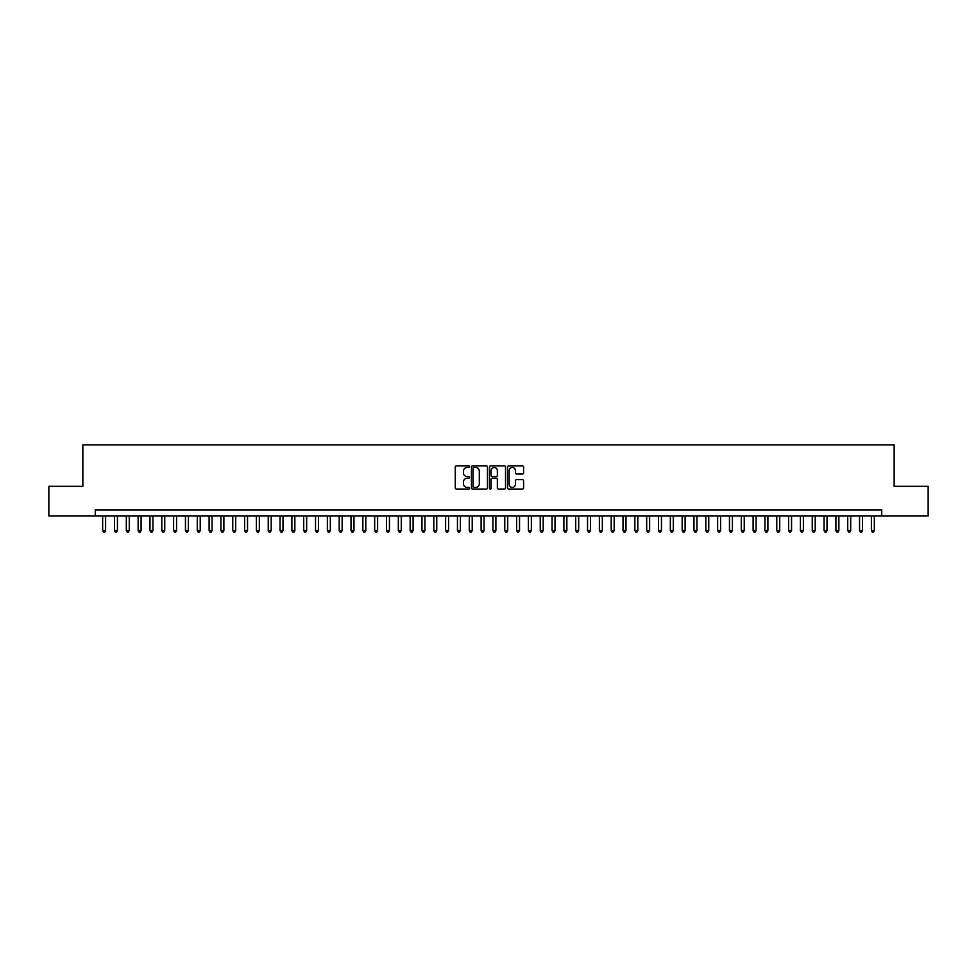 <?xml version="1.0" encoding="UTF-8"?>
<svg xmlns="http://www.w3.org/2000/svg" width="977" height="977" viewBox="0 0 977 977"><rect width="100%" height="100%" fill="white"/><g stroke="black" fill="none" stroke-linecap="round" stroke-linejoin="round"><path stroke-width="1.47" d="M469.583 466.652A0.818 0.818 0 0 0 468.765 465.834L456.43 465.834A1.16 1.16 0 0 0 455.27 466.994L455.27 487.889A1.16 1.16 0 0 0 456.43 489.05L468.765 489.05A0.818 0.818 0 0 0 469.583 488.244A0.818 0.818 0 0 0 468.765 487.425L467.165 487.425A3.713 3.713 0 0 1 463.452 483.713L463.452 481.966A3.713 3.713 0 0 1 467.165 478.254L468.765 478.254A0.818 0.818 0 0 0 469.583 477.448A0.818 0.818 0 0 0 468.765 476.629L467.165 476.629A3.713 3.713 0 0 1 463.452 472.917L463.452 471.17A3.713 3.713 0 0 1 467.165 467.458L468.765 467.458A0.818 0.818 0 0 0 469.583 466.652M522.426 474.016A1.16 1.16 0 0 0 523.587 472.856L523.587 466.994A1.16 1.16 0 0 0 522.426 465.834L508.724 465.834A1.16 1.16 0 0 0 507.564 466.994L507.564 487.889A1.16 1.16 0 0 0 508.724 489.05L522.426 489.05A1.16 1.16 0 0 0 523.587 487.889L523.587 480.806A1.16 1.16 0 0 0 522.426 479.646L516.564 479.646A1.16 1.16 0 0 0 515.404 480.806L515.404 484.323A3.102 3.102 0 0 1 512.302 487.425A3.102 3.102 0 0 1 509.188 484.323L509.188 470.56A3.102 3.102 0 0 1 512.302 467.458A3.102 3.102 0 0 1 515.404 470.56L515.404 472.856A1.16 1.16 0 0 0 516.564 474.016L522.426 474.016M95.27 515.88L48.85 515.88L48.85 486.314L82.85 486.314L82.85 444.914L894.15 444.914L894.15 486.314L928.15 486.314L928.15 515.88L881.73 515.88L881.73 509.97L95.27 509.97L95.27 515.88L881.73 515.88M487.486 466.994A1.16 1.16 0 0 0 486.326 465.834L472.624 465.834A1.16 1.16 0 0 0 471.464 466.994L471.464 487.889A1.16 1.16 0 0 0 472.624 489.05L486.326 489.05A1.16 1.16 0 0 0 487.486 487.889L487.486 466.994M490.674 465.834L504.376 465.834A1.16 1.16 0 0 1 505.536 466.994L505.536 487.889A1.16 1.16 0 0 1 504.376 489.05L498.514 489.05A1.16 1.16 0 0 1 497.354 487.889L497.354 479.414A1.16 1.16 0 0 0 496.194 478.254L492.298 478.254A1.16 1.16 0 0 0 491.138 479.414L491.138 488.244A0.818 0.818 0 0 1 490.332 489.05A0.818 0.818 0 0 1 489.514 488.244L489.514 466.994A1.16 1.16 0 0 1 490.674 465.834M473.906 467.458A0.818 0.818 0 0 0 473.088 468.276L473.088 486.607A0.818 0.818 0 0 0 473.906 487.425L475.591 487.425A3.713 3.713 0 0 0 479.304 483.713L479.304 471.17A3.713 3.713 0 0 0 475.591 467.458L473.906 467.458M497.354 470.621A3.102 3.102 0 0 0 494.252 467.519A3.102 3.102 0 0 0 491.138 470.621L491.138 475.469A1.16 1.16 0 0 0 492.298 476.629L496.194 476.629A1.16 1.16 0 0 0 497.354 475.469L497.354 470.621M102.658 515.88L102.658 530.548L105.614 530.548L105.614 515.88M105.614 530.548L104.734 532.086L103.55 532.086L102.658 530.548M114.492 515.88L114.492 530.548L117.448 530.548L117.448 515.88M117.448 530.548L116.556 532.086L115.371 532.086L114.492 530.548M126.314 515.88L126.314 530.548L129.269 530.548L129.269 515.88M129.269 530.548L128.378 532.086L127.205 532.086L126.314 530.548M138.136 515.88L138.136 530.548L141.091 530.548L141.091 515.88M141.091 530.548L140.212 532.086L139.027 532.086L138.136 530.548M149.969 515.88L149.969 530.548L152.925 530.548L152.925 515.88M152.925 530.548L152.033 532.086L150.849 532.086L149.969 530.548M161.791 515.88L161.791 530.548L164.747 530.548L164.747 515.88M164.747 530.548L163.867 532.086L162.683 532.086L161.791 530.548M173.625 515.88L173.625 530.548L176.581 530.548L176.581 515.88M176.581 530.548L175.689 532.086L174.504 532.086L173.625 530.548M185.447 515.88L185.447 530.548L188.402 530.548L188.402 515.88M188.402 530.548L187.511 532.086L186.338 532.086L185.447 530.548M197.269 515.88L197.269 530.548L200.224 530.548L200.224 515.88M200.224 530.548L199.345 532.086L198.16 532.086L197.269 530.548M209.102 515.88L209.102 530.548L212.058 530.548L212.058 515.88M212.058 530.548L211.166 532.086L209.982 532.086L209.102 530.548M220.924 515.88L220.924 530.548L223.88 530.548L223.88 515.88M223.88 530.548L223 532.086L221.816 532.086L220.924 530.548M232.758 515.88L232.758 530.548L235.713 530.548L235.713 515.88M235.713 530.548L234.822 532.086L233.637 532.086L232.758 530.548M244.58 515.88L244.58 530.548L247.535 530.548L247.535 515.88M247.535 530.548L246.644 532.086L245.471 532.086L244.58 530.548M256.401 515.88L256.401 530.548L259.357 530.548L259.357 515.88M259.357 530.548L258.478 532.086L257.293 532.086L256.401 530.548M268.235 515.88L268.235 530.548L271.191 530.548L271.191 515.88M271.191 530.548L270.299 532.086L269.115 532.086L268.235 530.548M280.057 515.88L280.057 530.548L283.012 530.548L283.012 515.88M283.012 530.548L282.133 532.086L280.949 532.086L280.057 530.548M291.879 515.88L291.879 530.548L294.846 530.548L294.846 515.88M294.846 530.548L293.955 532.086L292.77 532.086L291.879 530.548M303.713 515.88L303.713 530.548L306.668 530.548L306.668 515.88M306.668 530.548L305.777 532.086L304.592 532.086L303.713 530.548M315.534 515.88L315.534 530.548L318.49 530.548L318.49 515.88M318.49 530.548L317.61 532.086L316.426 532.086L315.534 530.548M327.368 515.88L327.368 530.548L330.324 530.548L330.324 515.88M330.324 530.548L329.432 532.086L328.248 532.086L327.368 530.548M339.19 515.88L339.19 530.548L342.145 530.548L342.145 515.88M342.145 530.548L341.266 532.086L340.081 532.086L339.19 530.548M351.012 515.88L351.012 530.548L353.979 530.548L353.979 515.88M353.979 530.548L353.088 532.086L351.903 532.086L351.012 530.548M362.846 515.88L362.846 530.548L365.801 530.548L365.801 515.88M365.801 530.548L364.909 532.086L363.725 532.086L362.846 530.548M374.667 515.88L374.667 530.548L377.623 530.548L377.623 515.88M377.623 530.548L376.743 532.086L375.559 532.086L374.667 530.548M386.501 515.88L386.501 530.548L389.457 530.548L389.457 515.88M389.457 530.548L388.565 532.086L387.38 532.086L386.501 530.548M398.323 515.88L398.323 530.548L401.278 530.548L401.278 515.88M401.278 530.548L400.387 532.086L399.214 532.086L398.323 530.548M410.145 515.88L410.145 530.548L413.1 530.548L413.1 515.88M413.1 530.548L412.221 532.086L411.036 532.086L410.145 530.548M421.979 515.88L421.979 530.548L424.934 530.548L424.934 515.88M424.934 530.548L424.042 532.086L422.858 532.086L421.979 530.548M433.8 515.88L433.8 530.548L436.756 530.548L436.756 515.88M436.756 530.548L435.876 532.086L434.692 532.086L433.8 530.548M445.634 515.88L445.634 530.548L448.59 530.548L448.59 515.88M448.59 530.548L447.698 532.086L446.513 532.086L445.634 530.548M457.456 515.88L457.456 530.548L460.411 530.548L460.411 515.88M460.411 530.548L459.52 532.086L458.347 532.086L457.456 530.548M469.278 515.88L469.278 530.548L472.233 530.548L472.233 515.88M472.233 530.548L471.354 532.086L470.169 532.086L469.278 530.548M481.111 515.88L481.111 530.548L484.067 530.548L484.067 515.88M484.067 530.548L483.175 532.086L481.991 532.086L481.111 530.548M492.933 515.88L492.933 530.548L495.889 530.548L495.889 515.88M495.889 530.548L495.009 532.086L493.825 532.086L492.933 530.548M504.767 515.88L504.767 530.548L507.722 530.548L507.722 515.88M507.722 530.548L506.831 532.086L505.646 532.086L504.767 530.548M516.589 515.88L516.589 530.548L519.544 530.548L519.544 515.88M519.544 530.548L518.653 532.086L517.48 532.086L516.589 530.548M528.41 515.88L528.41 530.548L531.366 530.548L531.366 515.88M531.366 530.548L530.487 532.086L529.302 532.086L528.41 530.548M540.244 515.88L540.244 530.548L543.2 530.548L543.2 515.88M543.2 530.548L542.308 532.086L541.124 532.086L540.244 530.548M552.066 515.88L552.066 530.548L555.021 530.548L555.021 515.88M555.021 530.548L554.142 532.086L552.958 532.086L552.066 530.548M563.9 515.88L563.9 530.548L566.855 530.548L566.855 515.88M566.855 530.548L565.964 532.086L564.779 532.086L563.9 530.548M575.722 515.88L575.722 530.548L578.677 530.548L578.677 515.88M578.677 530.548L577.786 532.086L576.613 532.086L575.722 530.548M587.543 515.88L587.543 530.548L590.499 530.548L590.499 515.88M590.499 530.548L589.62 532.086L588.435 532.086L587.543 530.548M599.377 515.88L599.377 530.548L602.333 530.548L602.333 515.88M602.333 530.548L601.441 532.086L600.257 532.086L599.377 530.548M611.199 515.88L611.199 530.548L614.154 530.548L614.154 515.88M614.154 530.548L613.275 532.086L612.09 532.086L611.199 530.548M623.021 515.88L623.021 530.548L625.988 530.548L625.988 515.88M625.988 530.548L625.097 532.086L623.912 532.086L623.021 530.548M634.855 515.88L634.855 530.548L637.81 530.548L637.81 515.88M637.81 530.548L636.919 532.086L635.734 532.086L634.855 530.548M646.676 515.88L646.676 530.548L649.632 530.548L649.632 515.88M649.632 530.548L648.752 532.086L647.568 532.086L646.676 530.548M658.51 515.88L658.51 530.548L661.466 530.548L661.466 515.88M661.466 530.548L660.574 532.086L659.39 532.086L658.51 530.548M670.332 515.88L670.332 530.548L673.287 530.548L673.287 515.88M673.287 530.548L672.408 532.086L671.223 532.086L670.332 530.548M682.154 515.88L682.154 530.548L685.121 530.548L685.121 515.88M685.121 530.548L684.23 532.086L683.045 532.086L682.154 530.548M693.988 515.88L693.988 530.548L696.943 530.548L696.943 515.88M696.943 530.548L696.051 532.086L694.867 532.086L693.988 530.548M705.809 515.88L705.809 530.548L708.765 530.548L708.765 515.88M708.765 530.548L707.885 532.086L706.701 532.086L705.809 530.548M717.643 515.88L717.643 530.548L720.599 530.548L720.599 515.88M720.599 530.548L719.707 532.086L718.522 532.086L717.643 530.548M729.465 515.88L729.465 530.548L732.42 530.548L732.42 515.88M732.42 530.548L731.529 532.086L730.356 532.086L729.465 530.548M741.287 515.88L741.287 530.548L744.242 530.548L744.242 515.88M744.242 530.548L743.363 532.086L742.178 532.086L741.287 530.548M753.12 515.88L753.12 530.548L756.076 530.548L756.076 515.88M756.076 530.548L755.184 532.086L754 532.086L753.12 530.548M764.942 515.88L764.942 530.548L767.898 530.548L767.898 515.88M767.898 530.548L767.018 532.086L765.834 532.086L764.942 530.548M776.776 515.88L776.776 530.548L779.731 530.548L779.731 515.88M779.731 530.548L778.84 532.086L777.655 532.086L776.776 530.548M788.598 515.88L788.598 530.548L791.553 530.548L791.553 515.88M791.553 530.548L790.662 532.086L789.489 532.086L788.598 530.548M800.419 515.88L800.419 530.548L803.375 530.548L803.375 515.88M803.375 530.548L802.496 532.086L801.311 532.086L800.419 530.548M812.253 515.88L812.253 530.548L815.209 530.548L815.209 515.88M815.209 530.548L814.317 532.086L813.133 532.086L812.253 530.548M824.075 515.88L824.075 530.548L827.031 530.548L827.031 515.88M827.031 530.548L826.151 532.086L824.967 532.086L824.075 530.548M835.909 515.88L835.909 530.548L838.864 530.548L838.864 515.88M838.864 530.548L837.973 532.086L836.788 532.086L835.909 530.548M847.731 515.88L847.731 530.548L850.686 530.548L850.686 515.88M850.686 530.548L849.795 532.086L848.622 532.086L847.731 530.548M859.552 515.88L859.552 530.548L862.508 530.548L862.508 515.88M862.508 530.548L861.629 532.086L860.444 532.086L859.552 530.548M871.386 515.88L871.386 530.548L874.342 530.548L874.342 515.88M874.342 530.548L873.45 532.086L872.266 532.086L871.386 530.548"/></g></svg>
